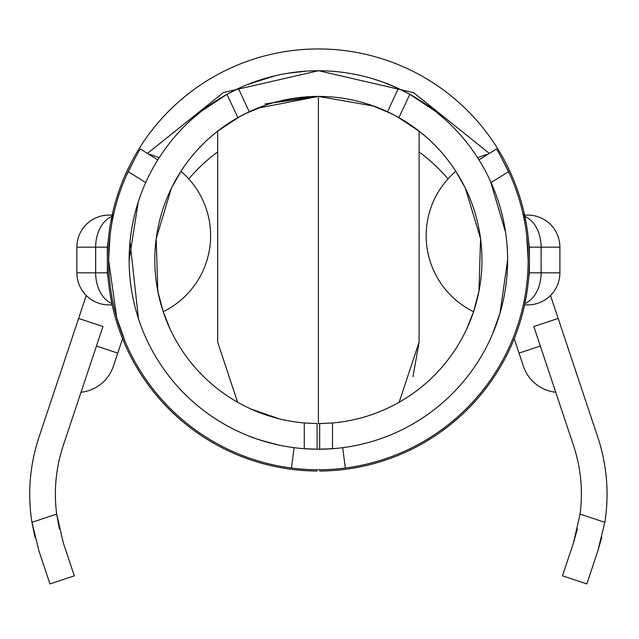 <?xml version="1.0" encoding="UTF-8"?>
<svg xmlns="http://www.w3.org/2000/svg" width="639" height="639" viewBox="0 0 639 639"><rect width="100%" height="100%" fill="white"/><g stroke="black" fill="none" stroke-linecap="round" stroke-linejoin="round"><path stroke-width="0.96" d="M607.05 494.131A179.615 179.615 0 0 0 597.816 437.292L558.166 318.422L533.821 326.545L573.479 445.415A153.951 153.951 0 0 1 580.092 514.076L604.821 522.327A179.615 179.615 0 0 0 607.05 494.131M577.384 529.036L573.479 542.854L580.092 514.076M550.514 295.498L558.166 318.422M59.395 529.036L56.679 514.076A153.951 153.951 0 0 1 63.293 445.415L102.951 326.545L78.613 318.422L38.955 437.292A179.615 179.615 0 0 0 31.95 522.327L34.969 537.207M78.613 318.422L86.257 295.498M432.212 108.231L411.588 95.307M525.282 219.848L522.734 212.635M489.338 153.416L413.673 92.679L318.853 70.761M318.294 70.761A218.099 218.099 0 0 0 318.27 70.761A218.099 218.099 0 0 1 318.294 70.761A218.099 218.099 0 0 0 318.27 70.761A218.099 218.099 0 0 1 318.294 70.761L223.442 92.519L147.433 153.416M114.046 212.635L111.498 219.848M383.16 82.191L382.226 81.856M381.842 81.72L373.727 79.036M431.029 107.935L422.323 101.857M421.269 101.17L420.222 100.499M275.321 75.729L247.7 84.46M245.719 85.275L238.411 88.494A189.232 189.232 0 0 0 226.973 94.308L226.438 94.604M232.716 91.265L227.636 93.941M223.394 96.329L208.546 105.906M205.558 108.079L201.916 110.851M318.39 449.233L332.496 448.706A189.232 189.232 0 0 0 401.747 90.115M390.908 113.375A163.576 163.576 0 0 0 387.514 111.745L398.361 88.494L409.807 94.308A189.232 189.232 0 0 0 238.411 88.494L249.258 111.745A163.576 163.576 0 0 0 304.276 422.962L317.104 423.569L317.104 449.225L304.276 448.706L304.276 422.962M235.016 90.115A189.232 189.232 0 0 0 332.496 448.706L332.496 422.962A163.576 163.576 0 0 0 398.928 117.624L420.087 131.882L427.307 137.96L419.591 131.482L396.955 116.522M313.509 70.825L310.85 70.913M306.608 71.129L287.846 73.245M333.646 71.376L333.055 71.328M331.761 71.233L331.026 71.185M317.04 70.769L315.482 70.785M265.121 103.981L312.735 96.505M231.502 121.402L238.331 117.344M265.089 103.941L318.39 96.417L373.703 106.058M397.762 116.969L396.38 116.21M170.182 329.213L163.201 311.712A84.675 84.675 0 0 0 180.949 171.3L171.34 188.345L156.212 238.651L157.817 291.224L163.264 311.904M455.823 171.3A84.675 84.675 0 0 0 473.571 311.712L466.598 329.213M391.587 113.718L393.576 114.724M257.094 108.342L318.39 96.417A163.576 163.576 0 0 1 387.514 111.745L398.928 117.624L409.807 94.308L435.431 111.298L444.393 118.814M319.668 449.225L319.668 423.569L318.39 423.569L319.668 423.569A163.576 163.576 0 0 0 323.43 423.497A163.576 163.576 0 0 1 319.668 423.569L332.496 422.962M370.724 105.02A163.576 163.576 0 0 0 245.871 113.375A163.576 163.576 0 0 1 370.724 105.02L391.915 113.878M275.113 417.746L253.459 410.134M318.39 423.569L318.39 96.417A163.576 163.576 0 0 0 249.258 111.745L237.844 117.624L216.685 131.882L209.464 137.96L217.18 131.49L239.801 116.538M244.873 113.87L266.048 105.02M455.831 171.292L465.408 188.281L480.56 238.651L478.97 291.152L473.507 311.904M505.577 232.261L490.48 181.3M110.044 235.631L108.622 259.993A209.76 209.76 0 0 0 345.332 468.02A209.76 209.76 0 0 0 508.628 171.627C501.575 157.689 497.493 150.157 496.391 149.023L478.97 159.878L476.191 155.557M502.637 303.142L499.842 313.693M398.361 88.494A189.232 189.232 0 0 0 238.411 88.494L226.973 94.308L201.341 111.298L192.379 118.814M279.339 445.159C262.773 440.982 252.269 437.795 247.828 435.582M250.967 409.032L279.339 418.841M130.021 241.854L138.431 318.518M148.44 154.047L157.801 159.878L148.44 154.047A84.675 84.675 0 0 1 159.135 157.777L160.581 155.557M524.611 304.859L526.432 295.434M529.435 259.993A211.046 211.046 0 0 0 528.573 240.943L529.435 247.165L529.435 272.829L541.113 272.829L541.113 247.165L529.435 247.165M526.44 224.577L524.611 215.135M107.344 259.993A211.046 211.046 0 0 0 108.207 279.051L107.344 272.829L107.344 247.165L76.872 247.165A32.07 32.07 0 0 1 108.95 215.095L112.176 215.095L110.339 224.553M110.339 295.418L112.168 304.859M112.168 215.135L108.95 215.095M319.668 471.039A211.046 211.046 0 0 0 500.944 154.103A211.046 211.046 0 0 0 135.827 154.103A211.046 211.046 0 0 0 317.104 471.039A211.046 211.046 0 0 1 135.827 154.103A211.046 211.046 0 0 1 500.944 154.103A211.046 211.046 0 0 1 319.668 471.039M317.104 449.225L317.104 423.569M108.207 240.943L107.344 247.165M112.176 304.899L108.95 304.899A32.07 32.07 0 0 1 76.872 272.829L76.872 247.165M528.573 279.051L529.435 272.829M524.883 303.573A32.07 22.677 -90 0 0 541.113 272.829L559.9 272.829A32.07 32.07 0 0 1 527.83 304.899L524.603 304.899M527.83 215.095L524.603 215.095L527.83 215.095A32.07 32.07 0 0 1 559.9 247.165L541.113 247.165A32.07 22.677 -90 0 0 524.883 216.413M604.821 522.327L597.816 550.97L586.826 583.942L562.48 575.819L573.479 542.854M597.816 550.97L601.81 537.207M38.955 550.97L31.95 522.327L56.679 514.076L63.293 542.854L74.292 575.819L49.954 583.942L38.955 550.97M237.612 402.235L217.675 342.105L217.675 131.099L217.675 342.105L237.588 402.227M419.096 342.224L412.986 376.659M419.096 131.099L419.096 342.105L399.159 402.235M122.568 338.694L113.399 366.179A38.492 38.492 0 0 1 81.025 392.258M555.746 392.258A38.492 38.492 0 0 1 523.381 366.179L514.211 338.694M448.019 178.896A169.99 169.99 0 0 0 419.096 151.914A169.99 169.99 0 0 1 448.019 178.896M217.675 151.914A169.99 169.99 0 0 0 188.761 178.896A169.99 169.99 0 0 1 217.675 151.914M540.322 346.018L519.02 353.119L523.381 366.179M113.399 366.179L117.752 353.119L96.457 346.018M398.049 88.342L382.745 82.04M145.716 182.578L128.143 171.627A209.76 209.76 0 0 0 108.622 259.993L116.689 317.599L125.084 341.442M528.149 259.993L526.728 235.631M488.332 154.047A84.675 84.675 0 0 0 477.637 157.777M129.15 259.993L138.176 202.267M507.622 259.993L500.017 313.11L492.773 333.47M128.143 171.627C135.196 157.705 139.27 150.173 140.388 149.023L157.801 159.878M135.875 156.611L126.226 175.877M510.545 175.869L500.888 156.587M294.084 447.659L291.448 468.02M345.332 468.02L342.696 447.659M319.668 423.569A163.576 163.576 0 0 0 323.43 423.497M237.844 117.624L226.973 94.308M76.872 272.829L95.658 272.829L95.658 247.165A32.07 22.677 90 0 1 111.889 216.413M111.889 303.573A32.07 22.677 90 0 1 95.658 272.829L107.344 272.829M508.628 171.627L491.064 182.578M559.9 272.829L559.9 247.165"/></g></svg>
